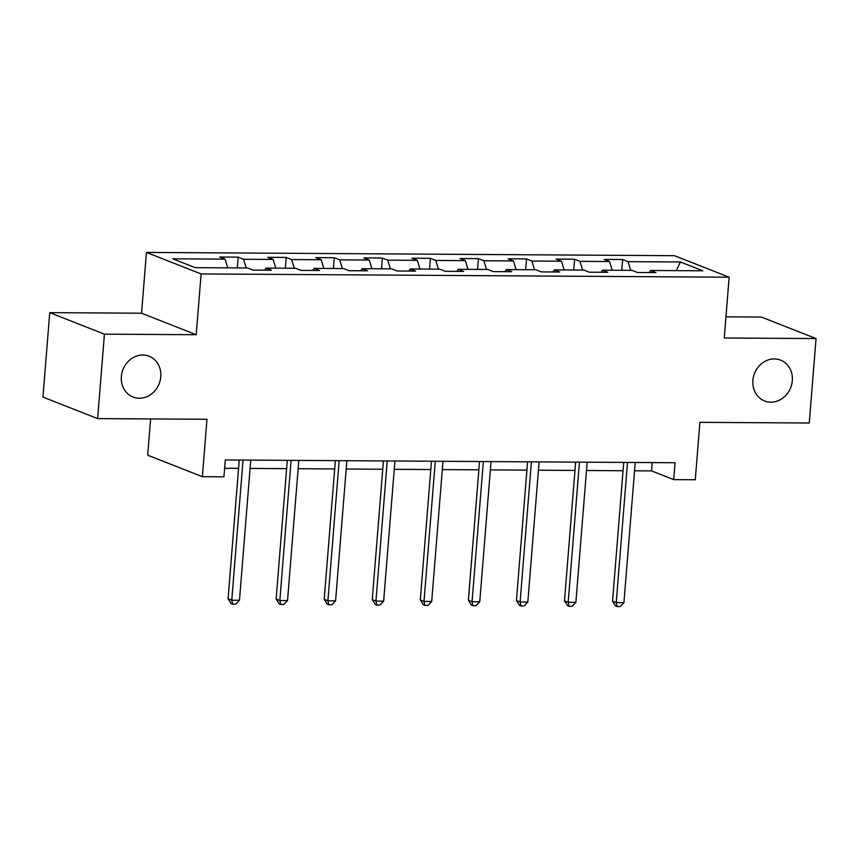 <?xml version="1.0" encoding="UTF-8"?>
<svg xmlns="http://www.w3.org/2000/svg" width="859" height="859" viewBox="0 0 859 859"><rect width="100%" height="100%" fill="white"/><g stroke="black" fill="none" stroke-linecap="round" stroke-linejoin="round"><path stroke-width="1.29" d="M160.783 376.757A21.937 19.435 -68.5 0 1 133.038 397.041A21.937 19.435 -68.5 0 1 121.355 376.51A21.937 19.435 -68.5 0 1 149.101 356.217A21.937 19.435 -68.5 0 1 160.783 376.757M792.32 380.666A21.937 19.435 -68.5 0 1 764.574 400.96A21.937 19.435 -68.5 0 1 752.892 380.419A21.937 19.435 -68.5 0 1 780.638 360.136A21.937 19.435 -68.5 0 1 792.32 380.666M150.615 418.934L147.694 455.195L202.37 476.702L223.931 476.842L225.294 459.952L675.067 462.733L673.703 479.623L695.275 479.762L699.892 422.338L809.253 423.015L816.05 338.575L761.375 317.057L725.952 316.842M49.747 312.644L42.95 397.094L97.625 418.601L104.422 334.162L196.217 334.731L201.113 273.935L146.438 252.417L141.552 313.213L49.747 312.644L104.422 334.162M201.113 273.935L729.141 277.199L674.465 255.692L146.438 252.417M680.403 261.963L628.036 261.641L622.635 259.515L604.156 259.407L609.546 261.523L579.975 261.34L574.585 259.214L556.095 259.107L561.496 261.222L531.914 261.039L526.524 258.924L508.045 258.806L513.435 260.932L483.864 260.749L478.463 258.623L459.984 258.505L465.374 260.631L435.803 260.449L430.402 258.323L411.923 258.215L417.313 260.331L387.742 260.148L382.352 258.033L363.862 257.915L369.263 260.041L339.681 259.847L334.291 257.732L315.811 257.614L321.202 259.74L291.631 259.558L286.23 257.432L267.75 257.313L273.141 259.439L243.569 259.257L238.179 257.131L219.689 257.024L225.079 259.139L172.713 258.817L195.176 267.654L247.542 267.976L252.933 270.102L271.423 270.22L266.032 268.094L295.603 268.276L300.994 270.402L319.484 270.51L314.083 268.395L343.664 268.577L349.055 270.692L367.534 270.81L362.144 268.695L391.715 268.878L397.116 270.993L415.595 271.111L410.205 268.985L439.776 269.168L445.166 271.294L463.656 271.412L458.266 269.286L487.837 269.468L493.227 271.594L511.717 271.702L506.316 269.586L535.898 269.769L541.288 271.884L559.767 272.002L554.377 269.876L583.948 270.07L589.349 272.185L607.828 272.303L602.438 270.177L632.009 270.36L637.399 272.486L655.889 272.604L650.499 270.478L702.866 270.8L680.403 261.963L676.28 270.639M264.722 270.177L266.032 268.094M243.569 259.257L246.222 267.976M273.141 259.439L275.793 268.158M312.783 270.478L314.083 268.395M291.631 259.558L294.283 268.266M321.202 259.74L323.854 268.448M360.844 270.768L362.144 268.695M339.681 259.847L342.344 268.566M369.263 260.041L371.915 268.749M408.905 271.068L410.205 268.985M387.742 260.148L390.394 268.867M417.313 260.331L419.976 269.05M456.956 271.369L458.266 269.286M435.803 260.449L438.455 269.168M465.374 260.631L468.026 269.35M505.017 271.669L506.316 269.586M483.864 260.749L486.516 269.458M513.435 260.932L516.087 269.64M553.078 271.959L554.377 269.876M531.914 261.039L534.566 269.758M561.496 261.222L564.148 269.941M601.139 272.26L602.438 270.177M579.975 261.34L582.627 270.059M609.546 261.523L612.209 270.241M649.189 272.561L650.499 270.478M628.036 261.641L630.689 270.349M202.37 476.702L206.987 419.289L97.625 418.601M729.141 277.199L724.244 338.006L816.05 338.575M634.543 470.796L651.541 470.904L673.703 479.623M224.618 468.262L238.566 468.348M250.076 468.413L286.627 468.649M298.137 468.713L334.688 468.939M346.198 469.014L382.749 469.239M394.26 469.315L430.799 469.54M442.31 469.605L478.86 469.83M490.371 469.905L526.921 470.131M538.432 470.206L574.982 470.431M586.493 470.507L623.033 470.732M225.079 259.139L227.742 267.858M652.206 462.593L651.541 470.904M622.635 259.515L621.776 270.295M574.585 259.214L573.715 270.005M526.524 258.924L525.654 269.705M478.463 258.623L477.593 269.404M430.402 258.323L429.543 269.103M382.352 258.033L381.482 268.813M334.291 257.732L333.421 268.513M286.23 257.432L285.36 268.212M238.179 257.131L237.309 267.911M196.217 334.731L141.552 313.213M623.709 462.421L612.542 601.139L616.236 602.599L627.51 462.443M623.935 602.642L620.166 606.583L617.084 606.561L616.236 602.599L623.935 602.642L635.22 462.486M617.084 606.561L615.613 605.982L612.542 601.139M575.648 462.121L564.481 600.838L568.175 602.299L579.46 462.142M575.884 602.342L572.105 606.282L569.023 606.271L568.175 602.299L575.884 602.342L587.159 462.196M569.023 606.271L567.552 605.681L564.481 600.838M527.587 461.82L516.431 600.548L520.125 601.998L531.399 461.852M527.823 602.052L524.054 605.992L520.973 605.971L520.125 601.998L527.823 602.052L539.098 461.895M520.973 605.971L519.491 605.391L516.431 600.548M479.526 461.53L468.37 600.248L472.063 601.697L483.338 461.551M479.762 601.751L475.993 605.692L472.912 605.67L472.063 601.697L479.762 601.751L491.037 461.594M472.912 605.67L471.43 605.09L468.37 600.248M431.476 461.229L420.309 599.947L424.002 601.407L435.277 461.251M431.701 601.45L427.932 605.391L424.851 605.37L424.002 601.407L431.701 601.45L442.986 461.304M424.851 605.37L423.38 604.79L420.309 599.947M383.415 460.929L372.248 599.657L375.941 601.107L387.226 460.95M383.651 601.15L379.871 605.09L376.8 605.08L375.941 601.107L383.651 601.15L394.925 461.004M376.8 605.08L375.319 604.489L372.248 599.657M335.354 460.628L324.197 599.357L327.891 600.806L339.165 460.66M335.59 600.86L331.821 604.8L328.739 604.779L327.891 600.806L335.59 600.86L346.864 460.703M328.739 604.779L327.258 604.199L324.197 599.357M287.293 460.338L276.136 599.056L279.83 600.505L291.104 460.36M287.529 600.559L283.76 604.5L280.678 604.478L279.83 600.505L287.529 600.559L298.803 460.403M280.678 604.478L279.196 603.898L276.136 599.056M239.242 460.037L228.075 598.755L231.769 600.216L243.043 460.059M239.478 600.258L235.699 604.199L232.617 604.178L231.769 600.216L239.478 600.258L250.753 460.113M232.617 604.178L231.146 603.598L228.075 598.755"/></g></svg>
